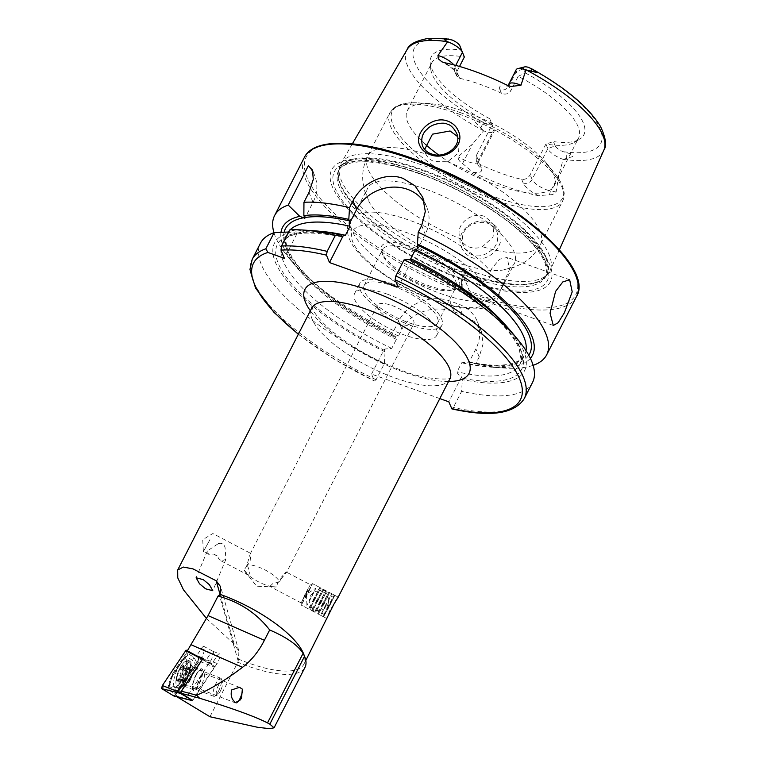 <?xml version="1.0" encoding="UTF-8"?>
<svg xmlns="http://www.w3.org/2000/svg" width="767" height="767" viewBox="0 0 767 767"><rect width="100%" height="100%" fill="white"/><g stroke="black" fill="none" stroke-linecap="round" stroke-linejoin="round"><path stroke-width="0.58" stroke-dasharray="3.83 2.88" d="M461.571 247.53C463.671 252.401 467.228 255.785 472.232 257.702C487.582 263.973 506.115 245.229 499.748 231.931C497.85 227.54 494.399 224.405 489.404 222.526C473.862 215.882 454.246 232.219 461.571 247.53M472.721 254.912C468.944 253.81 465.847 250.79 463.431 245.881C461.245 237.578 462.645 231.481 467.64 227.569C472.386 222.018 485.051 221.356 487.975 223.465C491.216 224.108 494.216 226.859 496.949 231.739C498.694 238.777 497.352 244.5 492.922 248.911C485.722 255.334 478.992 257.338 472.721 254.912M424.65 149.44L425.743 153.899A97.026 32.339 27.1 0 0 367.7 156.104A97.026 32.339 27.1 0 0 460.574 238.882C453.661 225.479 471.389 210.695 485.185 216.658L494.053 224.664L493.056 237.137L482.405 246.715C478.023 248.412 473.728 248.527 469.5 247.07C465.368 245.545 462.396 242.823 460.574 238.882L463.431 245.881M218.374 543.592C221.826 542.653 224.06 543.995 225.067 547.609L225.91 559.306L221.356 561.003L218.384 558.223L217.655 556.017L213.801 554.119L208.499 554.253L207.339 550.917L218.374 543.592M209.947 539.68L203.389 551.578L209.947 539.68M245.373 571.971A20.373 6.788 -152.9 0 0 265.555 584.914A20.373 6.788 -152.9 0 0 274.711 586.985L256.609 586.199L245.373 571.971A20.373 6.788 -152.9 0 1 244.059 569.948L246.504 566.535L250.176 554.033L250.895 553.496L250.157 560.773L247.271 564.886A20.373 6.788 -152.9 0 1 258.182 566.928A20.373 6.788 -152.9 0 1 279.667 581.894L272.889 583.534L269.831 586.439L276.456 586.956L277.74 582.92C285.918 573.486 289.821 567.34 281.393 577.168L286.455 572.594L413.777 323.789A20.373 6.788 27.1 0 1 399.329 323.501A20.373 6.788 27.1 0 1 377.498 305.218A20.373 6.788 27.1 0 1 391.956 305.506A20.373 6.788 27.1 0 1 413.777 323.789M307.682 590.964L301.124 602.862L307.682 590.964M309.063 590.954L312.505 583.649L301.249 605.125L309.063 590.954M327.94 617.186L326.924 618.595L329.637 610.887L335.438 601.328M209.947 716.742L237.856 662.209A80.046 26.672 -152.9 0 0 248.22 666.235A80.046 26.672 -152.9 0 0 304.998 667.357M238.412 701.335A8.006 2.234 -68.8 0 1 237.339 702.562A8.006 2.234 -68.8 0 1 235.968 703.109A8.006 2.234 -68.8 0 1 235.488 702.553M242.353 689.14A8.006 2.234 -68.8 0 1 242.41 689.504A8.006 2.234 -68.8 0 1 242.42 689.696M199.909 677.558A8.006 2.234 -68.8 0 1 203.754 673.445A8.006 2.234 -68.8 0 1 204.243 674.001A8.006 2.234 -68.8 0 1 201.817 684.25A8.006 2.234 -68.8 0 1 198.701 688.277A8.006 2.234 -68.8 0 1 197.972 688.363A8.006 2.234 -68.8 0 1 199.909 677.558M196.227 674.768A11.639 3.25 -68.8 0 1 202.517 669.601A11.639 3.25 -68.8 0 1 198.989 684.509A11.639 3.25 -68.8 0 1 194.463 690.367A11.639 3.25 -68.8 0 1 192.507 686.235A11.639 3.25 -68.8 0 1 196.227 674.768M500.611 289.955L509.48 269.39L507.236 257.424L499.595 259.227L491.829 268.527L490.554 271.326C490.736 277.903 487.898 281.125 482.021 280.99L463.786 274.452L462.837 274.797L469.251 290.472L470.871 291.748L489.106 298.286L499.183 294.547L499.25 292.563L500.611 289.955M473.066 172.259A20.488 6.826 27.1 0 0 481.379 168.011A6.788 5.973 157.7 0 1 478.004 164.886A6.788 5.973 157.7 0 1 478.282 160.159L494.015 129.412A13.691 4.564 27.1 0 1 494.034 129.47A13.691 4.564 27.1 0 1 494.092 131.31A13.691 4.564 27.1 0 1 484.38 131.119A13.691 4.564 27.1 0 1 483.593 130.821L472.51 144.071L458.062 156.851C458.177 159.632 459.682 161.856 462.578 163.524L473.066 172.259A112.691 37.554 27.1 0 0 506.882 186.726A112.691 37.554 27.1 0 0 538.434 195.69L549.613 194.732A6.788 4.219 -79.2 0 1 550.696 190.964L556.113 191.99C554.196 194.051 552.029 194.962 549.613 194.732M494.053 224.664L496.949 231.739M425.743 153.899C427.42 157.494 430.335 160.082 434.505 161.655L447.583 161.732L458.561 152.988L459.251 139.719L457.391 136.411M412.435 246.974A43.661 14.554 27.1 0 1 452.396 271.048A43.661 14.554 27.1 0 1 454.352 289.437A43.661 14.554 27.1 0 1 428.235 285.525A43.661 14.554 27.1 0 1 381.63 252.228A43.661 14.554 27.1 0 1 412.435 246.974M411.831 250.08A41.236 13.739 27.1 0 1 456.001 287.069A41.236 13.739 27.1 0 1 451.418 290.185A41.236 13.739 27.1 0 1 426.749 286.494A41.236 13.739 27.1 0 1 382.733 255.037A41.236 13.739 27.1 0 1 382.58 249.505A41.236 13.739 27.1 0 1 411.831 250.08M499.25 292.563A82.472 27.487 27.1 0 1 498.521 294.499A82.472 27.487 27.1 0 1 440.028 293.339A82.472 27.487 27.1 0 1 351.679 219.352A82.472 27.487 27.1 0 1 356.204 214.904A82.472 27.487 27.1 0 1 410.182 220.512A82.472 27.487 27.1 0 1 490.554 271.326M426.145 189.324A82.472 27.487 27.1 0 1 514.484 263.311A82.472 27.487 27.1 0 1 501.417 270.252A82.472 27.487 27.1 0 1 455.982 262.151A82.472 27.487 27.1 0 1 369.656 202.824A82.472 27.487 27.1 0 1 367.642 188.164A82.472 27.487 27.1 0 1 426.145 189.324M425.263 144.254A82.472 27.487 27.1 0 1 407.229 110.812A82.472 27.487 27.1 0 1 430.258 103.698A82.472 27.487 27.1 0 1 465.722 111.972A82.472 27.487 27.1 0 1 546.363 163.112A82.472 27.487 27.1 0 1 554.062 185.959A82.472 27.487 27.1 0 1 495.568 184.799A82.472 27.487 27.1 0 1 438.714 155.011M466.489 269.476A117.504 39.155 27.1 0 1 339.407 167.609A117.504 39.155 27.1 0 1 340.96 163.457A117.504 39.155 27.1 0 1 423.969 165.71A117.504 39.155 27.1 0 1 550.131 270.492A117.504 39.155 27.1 0 1 547.676 274.183A117.504 39.155 27.1 0 1 466.489 269.476M418.83 171.492A122.854 40.939 27.1 0 1 549.757 264.701A122.854 40.939 27.1 0 1 463.297 279.984A122.854 40.939 27.1 0 1 332.37 186.774A122.854 40.939 27.1 0 1 418.83 171.492M392.512 283.972A46.087 15.359 27.1 0 1 441.878 325.323A46.087 15.359 27.1 0 1 409.185 324.671A46.087 15.359 27.1 0 1 359.819 283.33A46.087 15.359 27.1 0 1 392.512 283.972M387.297 294.154A46.087 15.359 27.1 0 1 436.663 335.495A46.087 15.359 27.1 0 1 403.979 334.853A46.087 15.359 27.1 0 1 354.613 293.512A46.087 15.359 27.1 0 1 387.297 294.154M393.385 286.12A41.236 13.739 27.1 0 1 437.554 323.108A41.236 13.739 27.1 0 1 408.312 322.533A41.236 13.739 27.1 0 1 364.143 285.535A41.236 13.739 27.1 0 1 393.385 286.12M439.807 398.581L371.535 374.104L374.306 380.873L376.108 379.77L384.353 363.654L385.082 351.861L384.325 349.11L391.755 348.391L396.376 339.35C395.877 337.068 394.372 335.4 391.879 334.354L393.04 336.31L398.495 336.032L401.946 329.283C410.537 311.575 435.675 304.595 454.093 311.795A152.815 50.929 -152.9 0 0 458.398 313.367A152.815 50.929 -152.9 0 0 462.674 314.873L474.217 321.431L481.321 331.267L483.152 343.674L479.212 356.981L475.751 363.731L470.305 363.999L469.136 362.053L461.705 362.772L457.084 371.813C457.573 374.085 459.078 375.753 461.581 376.808L462.348 379.56L461.619 391.352L453.374 407.469L451.571 408.571M398.495 336.032A152.815 50.929 27.1 0 1 288.852 257.933A152.815 50.929 27.1 0 1 273.982 232.727M407.229 110.812L431.716 62.952A82.472 27.487 27.1 0 0 430.709 68.742A82.472 27.487 27.1 0 0 492.098 124.724L489.758 118.76L492.098 124.724L476.365 155.471L476.23 160.543L479.883 164.359A82.472 27.487 -152.9 0 0 501.407 173.38A82.472 27.487 -152.9 0 0 521.685 179.353C525.184 179.775 528.022 178.251 530.189 174.761L545.922 144.023A82.472 27.487 27.1 0 0 574.454 142.298L579.564 139.249A85.693 28.561 27.1 0 1 553.458 141.598L545.922 144.023L547.839 148.712A13.691 4.564 -152.9 0 0 563.208 159.363L558.855 175.02L556.113 191.99M516.181 69.701A13.969 4.66 27.1 0 0 516.258 71.638L518.176 76.326L525.309 72.923L523.593 68.723L516.258 71.638L508.866 86.096A6.788 5.973 157.7 0 1 499.931 89.643L501.426 93.286C505.395 94.878 508.511 94.044 510.784 90.784L518.176 76.326A82.472 27.487 27.1 0 1 578.558 138.098A82.472 27.487 27.1 0 1 574.454 142.298M501.426 93.286A82.472 27.487 -152.9 0 0 479.902 84.265A82.472 27.487 -152.9 0 0 459.625 78.301L456.538 75.866L456.959 71.484L459.529 66.461M491.474 122.96A8.111 2.704 27.1 0 1 491.494 122.998A8.111 2.704 27.1 0 1 486.518 124.225L483.143 123.036C480.027 121.081 477.141 120.496 474.466 121.282L483.593 130.821M244.059 569.948L248.604 575.298L249.793 572.307L247.271 564.886M279.667 581.894L281.393 577.168M274.711 586.985A20.373 6.788 -152.9 0 0 276.456 586.956M206.524 618.528L234.165 644.165L238.911 651.212L238.537 659.121A77.62 25.867 -152.9 0 0 248.824 663.129A77.62 25.867 -152.9 0 0 303.876 664.212A77.62 25.867 -152.9 0 0 303.579 653.791M237.856 662.209L238.537 659.121M187.34 650.799L196.323 656.236L201.414 648.508A7.354 2.052 -68.8 0 1 204.032 646.476A7.354 2.052 -68.8 0 1 204.166 651.068A7.354 2.052 -68.8 0 1 201.184 658.096L176.007 696.235L177.081 696.877M196.333 655.689L205.422 661.183L211.941 663.704L217.339 655.536A6.069 1.697 -68.8 0 1 219.429 653.829A6.069 1.697 -68.8 0 1 219.621 657.549A6.069 1.697 -68.8 0 1 217.147 663.436L192.757 700.376M196.323 656.236L205.422 661.183L210.82 653.005L217.339 655.536M203.102 658.364L211.941 663.704M538.434 195.69A20.488 6.826 -152.9 0 1 523.18 182.997A6.788 5.973 -22.3 0 0 532.106 179.449L547.839 148.712L555.174 145.797A8.111 2.704 -152.9 0 0 563.055 151.655L566.19 152.815C568.999 152.978 571.223 154.215 572.863 156.554L563.208 159.363M555.174 145.797L553.458 141.598M525.309 72.923A85.693 28.561 27.1 0 1 579.564 139.249M523.593 68.723A8.389 2.8 27.1 0 1 524.475 66.93M489.758 118.76A85.693 28.561 27.1 0 1 430.201 62.817A85.693 28.561 27.1 0 1 461.609 50.085M431.716 62.952A82.472 27.487 27.1 0 1 464.351 57.026M298.421 334.086A149.91 49.96 27.1 0 0 374.306 380.873L333.952 359.061L298.315 334.287M384.353 363.654A152.815 50.929 27.1 0 1 260.444 243.225M385.082 351.861A140.371 46.777 27.1 0 1 291.796 231.902L288.747 232.008M313.818 230.752A140.371 46.777 27.1 0 0 295.899 231.174L297.002 233.638L291.796 231.902M393.04 336.31A140.371 46.777 27.1 0 1 295.688 266.187A140.371 46.777 27.1 0 1 280.981 232.334M532.528 382.455A152.815 50.929 27.1 0 1 461.619 391.352M295.899 231.174L289.821 229.908M511.426 331.871A140.371 46.777 27.1 0 1 462.348 379.56M411.016 260.281L411.563 260.962L410.105 261.029L409.511 259.562M506.872 326.656A133.295 44.419 27.1 0 1 519.901 364.267L521.148 360.001L519.269 349.167C517.179 343.76 513.42 337.729 507.994 331.056C486.729 306.138 454.217 282.927 410.45 261.432L410.105 261.029A137.178 45.713 27.1 0 1 520.457 349.186A137.178 45.713 27.1 0 1 461.734 378.073M528.77 355.246A137.178 45.713 27.1 0 1 469.692 362.513L469.136 362.053L475.885 348.86A38.81 34.112 157.7 0 0 477.457 321.843A38.81 34.112 157.7 0 0 458.215 303.981L449.635 300.904A38.81 34.112 157.7 0 0 398.619 321.172L391.879 334.354L392.436 334.824A137.178 45.713 27.1 0 1 284.154 232.19M530.371 358.342A140.371 46.777 27.1 0 1 493.296 367.307A140.371 46.777 27.1 0 1 470.305 363.999M533.132 365.341A152.815 50.929 27.1 0 1 503.986 368.016A152.815 50.929 27.1 0 1 475.751 363.731M470.871 291.748A24.256 8.284 -70.3 0 1 465.291 293.924C460.977 291.019 460.152 284.567 462.798 274.538L462.837 274.797A22.799 7.785 109.7 0 0 469.251 290.472M411.563 260.962L398.159 287.165M424.458 202.613A38.81 34.112 157.7 0 1 426.816 207.205A38.81 34.112 157.7 0 1 425.244 234.232L417.881 248.623M371.535 374.104L384.325 349.11M461.581 376.808L448.791 401.803M313.109 172.201A38.81 34.112 157.7 0 1 314.595 175.307A38.81 34.112 157.7 0 1 313.022 202.335L304.854 218.298M297.002 233.638L284.365 258.345M176.007 696.235L192.44 700.3M201.414 648.508L210.82 653.005A6.069 1.697 111.2 0 1 212.919 651.298A6.069 1.697 111.2 0 1 212.977 651.327A6.069 1.697 111.2 0 1 213.082 655.114A6.069 1.697 111.2 0 1 210.628 660.905L185.758 698.593M213.801 554.119A10.192 7.354 -157.3 0 0 217.655 556.017M174.588 686.848A14.794 4.132 -68.8 0 1 176.4 671.307A14.794 4.132 -68.8 0 1 185.47 659.342A14.794 4.132 -68.8 0 1 185.652 659.438A14.794 4.132 -68.8 0 1 183.84 674.97A14.794 4.132 -68.8 0 1 174.771 686.935A14.794 4.132 -68.8 0 1 174.588 686.848M178.932 688.526A14.794 4.132 -68.8 0 1 180.734 672.985A14.794 4.132 -68.8 0 1 189.813 661.029A14.794 4.132 -68.8 0 1 189.995 661.116A14.794 4.132 -68.8 0 1 188.183 676.657A14.794 4.132 -68.8 0 1 179.114 688.613A14.794 4.132 -68.8 0 1 178.932 688.526M193.37 689.715A10.671 2.982 -68.8 0 1 194.684 678.507A10.671 2.982 -68.8 0 1 201.222 669.879A10.671 2.982 -68.8 0 1 201.357 669.936A10.671 2.982 -68.8 0 1 200.053 681.144A10.671 2.982 -68.8 0 1 193.505 689.773A10.671 2.982 -68.8 0 1 193.37 689.715M182.776 659.562A4.851 1.352 -68.8 0 1 183.572 658.565A4.851 1.352 -68.8 0 1 184.511 658.22L190.667 661.94A4.851 1.352 -68.8 0 1 190.734 664.999A4.851 1.352 -68.8 0 1 188.778 669.601L177.474 686.724A4.851 1.352 -68.8 0 1 175.739 688.057L169.584 684.337A4.851 1.352 -68.8 0 1 169.248 683.502A4.851 1.352 -68.8 0 1 171.472 676.676L182.776 659.562L185.758 656.542L186.458 656.638L184.511 658.22M186.093 650.119L198.624 657.702L197.876 660.732L214.367 667.079L192.488 700.223M192.335 700.453L174.847 695.631L174.157 696.158M197.876 660.732L174.847 695.631M202.613 659.102L214.559 666.322L198.624 657.702M214.367 667.079L214.559 666.322M186.055 650.215L198.586 657.789A1.841 0.518 -68.8 0 1 198.711 658.105A1.841 0.518 -68.8 0 1 197.867 660.694L174.847 695.564A1.841 0.518 -68.8 0 1 174.55 695.937A1.841 0.518 -68.8 0 1 174.195 696.062L161.664 688.488A1.841 0.518 -68.8 0 1 161.636 687.337A1.841 0.518 -68.8 0 1 162.383 685.583L185.393 650.723A1.841 0.518 -68.8 0 1 186.055 650.215L186.314 652.295L185.393 650.723M187.723 653.494A3.394 3.26 -58.8 0 1 186.458 656.638L192.613 660.358L195.614 664.471L189.871 671.461L177.282 690.827L169.89 686.791L170.216 683.972L169.402 685.152C167.954 687.539 167.695 689.13 168.625 689.936L174.78 693.656L176.65 693.867L189.813 673.666L197.397 663.666L193.878 657.214L187.723 653.494L186.602 653.58L183.994 656.36L172.69 673.484L169.402 685.152L163.304 687.155L161.664 688.488M188.778 669.601L189.871 671.461A3.394 1.994 33.4 0 1 190.043 673.416L177.062 693.301L174.195 696.062M183.572 658.565L185.758 656.542L186.314 652.295M195.614 664.471L197.397 663.666L198.845 659.86L198.586 657.789M168.625 689.936A3.394 3.26 -58.8 0 0 169.89 686.791L169.44 686.082L170.149 684.615M169.402 685.152L172.633 675.698L171.472 676.676M183.994 656.36A3.394 1.994 33.4 0 1 184.166 658.316L172.863 675.439C171.779 677.721 171.568 676.379 170.245 684.317L170.216 683.972M189.813 673.666A3.394 1.994 33.4 0 0 190.043 673.416L197.397 663.666M176.65 693.867L177.282 690.827M186.103 671.451A2.847 0.796 -68.8 0 1 185.413 673.56A2.847 0.796 -68.8 0 1 184.406 675.133L183.562 678.038A2.847 0.796 -68.8 0 1 183.629 678.057A2.847 0.796 -68.8 0 1 183.351 680.952L183.198 682.611L183.917 681.901A2.847 0.796 -68.8 0 1 185.163 680.655A2.847 0.796 -68.8 0 1 185.393 681.125L186.793 679.159A2.847 0.796 -68.8 0 1 188.49 675.478L189.334 672.573A2.847 0.796 -68.8 0 1 189.276 672.554A2.847 0.796 -68.8 0 1 189.545 669.658L189.698 667.999L188.989 668.709A2.847 0.796 -68.8 0 1 187.733 669.955A2.847 0.796 -68.8 0 1 187.503 669.486L186.103 671.451L180.187 669.16L180.878 667.108A8.13 2.272 -68.8 0 1 183.639 665.651L183.735 665.823A8.13 2.272 -68.8 0 1 183.351 671.163L183.198 671.7A8.13 2.272 -68.8 0 1 181.808 675.372A8.13 2.272 -68.8 0 1 180.044 678.527L179.488 678.833L185.163 680.655M185.393 681.125L179.862 678.785A8.13 2.272 -68.8 0 1 177.043 680.185A8.13 2.272 -68.8 0 1 177.455 674.461L179.689 671.336L180.187 669.16M183.198 671.7L180.044 678.527M195.144 676.465A9.703 2.713 -68.8 0 1 199.995 670.262A9.703 2.713 -68.8 0 1 200.379 670.31A9.703 2.713 -68.8 0 1 198.586 682.237A9.703 2.713 -68.8 0 1 193.361 688.402A9.703 2.713 -68.8 0 1 193.044 688.181A9.703 2.713 -68.8 0 1 195.144 676.465M218.998 690.156A9.703 2.713 -68.8 0 1 214.655 696.215A9.703 2.713 -68.8 0 1 213.772 696.321A9.703 2.713 -68.8 0 1 215.556 684.385A9.703 2.713 -68.8 0 1 220.791 678.229A9.703 2.713 -68.8 0 1 221.375 678.9A9.703 2.713 -68.8 0 1 218.998 690.156M220.743 690.281A7.277 2.033 -68.8 0 1 217.483 694.816A7.277 2.033 -68.8 0 1 218.164 685.947A7.277 2.033 -68.8 0 1 222.516 681.834A7.277 2.033 -68.8 0 1 220.743 690.281M179.305 669.629A12.732 3.557 -68.8 0 1 182.373 664.241A12.732 3.557 -68.8 0 1 186.16 661.547A12.732 3.557 -68.8 0 1 186.764 662.094A12.732 3.557 -68.8 0 1 183.821 677.203A12.732 3.557 -68.8 0 1 176.956 685.295A12.732 3.557 -68.8 0 1 176.352 684.749A12.732 3.557 -68.8 0 1 175.979 680.741A12.732 3.557 -68.8 0 1 179.305 669.629M176.793 680.722A8.734 2.435 -68.8 0 1 178.816 670.358A8.734 2.435 -68.8 0 1 183.936 665.19A8.734 2.435 -68.8 0 1 181.913 675.554A8.734 2.435 -68.8 0 1 176.793 680.722M186.966 678.431A12.732 3.557 -68.8 0 1 180.724 686.561A12.732 3.557 -68.8 0 1 180.101 686.513A12.732 3.557 -68.8 0 1 182.45 670.847A12.732 3.557 -68.8 0 1 189.315 662.765A12.732 3.557 -68.8 0 1 189.804 663.148A12.732 3.557 -68.8 0 1 186.966 678.431M179.488 678.833L177.043 680.185L177.455 674.461A8.13 2.272 -68.8 0 1 180.696 667.367M183.735 665.823L183.351 671.163L183.418 670.272L189.334 672.573L183.438 670.281M187.503 669.486L180.878 667.108L187.733 669.955M181.587 667.194L183.639 665.651L183.073 666.418L188.989 668.709M183.198 682.611L177.043 680.185M183.629 678.057L177.656 675.746M328.784 606.208L323.914 616.237L334.546 595.969L328.784 606.208M328.161 605.901L322.993 616.524L334.249 595.048L328.161 605.901M325.802 604.655L320.616 615.287L326.713 604.434L331.89 593.802L325.802 604.655M323.645 603.495L318.89 613.274L324.489 603.293L329.244 593.514L323.645 603.495M322.84 603.102L317.672 613.725L328.928 592.249L322.84 603.102M320.683 601.942L315.927 611.721L321.526 601.74L326.282 591.961L320.683 601.942M319.877 601.549L314.71 612.171L325.965 590.695L319.877 601.549M317.72 600.388L312.965 610.168L323.319 590.408L317.72 600.388M316.915 599.995L311.747 610.618L323.003 589.142L316.915 599.995M314.758 598.835L310.002 608.614L320.357 588.845L314.758 598.835M313.943 598.442L308.785 609.065L320.04 587.589L313.943 598.442M306.436 594.492L301.249 605.125L307.346 594.272L312.524 583.639L306.436 594.492M305.237 593.792L302.582 599.89L310.05 585.202L305.237 593.792M311.786 596.668L315.908 588.174L306.905 605.355L311.786 596.668M329.58 606.007L333.731 597.512L328.851 606.189L324.709 614.693L329.58 606.007M476.365 155.471L478.282 160.159A13.691 4.564 27.1 0 1 478.359 162.048A13.691 4.564 27.1 0 1 468.647 161.856A13.691 4.564 27.1 0 1 464.351 160.006L458.062 156.851M462.578 163.524L472.51 144.071M455.751 65.396L455.032 66.796A13.969 4.66 -152.9 0 0 453.834 64.888M489.106 298.286A76.288 25.426 27.1 0 1 434.132 299.935A76.288 25.426 27.1 0 1 352.83 242.056A76.288 25.426 27.1 0 1 406.529 232.564A76.288 25.426 27.1 0 1 482.021 280.99M447.583 161.732A97.026 32.339 27.1 0 1 540.447 244.51A97.026 32.339 27.1 0 1 482.405 246.715M458.762 114.005A97.026 32.339 27.1 0 1 562.69 201.05A97.026 32.339 27.1 0 1 493.871 199.688A97.026 32.339 27.1 0 1 389.943 112.653A97.026 32.339 27.1 0 1 458.762 114.005M460.104 112.538A95.568 31.85 27.1 0 1 553.553 171.798A95.568 31.85 27.1 0 1 494.686 196.927A95.568 31.85 27.1 0 1 400.537 136.804A95.568 31.85 27.1 0 1 419.012 102.951A95.568 31.85 27.1 0 1 460.104 112.538M464.505 272.467A116.392 38.791 27.1 0 1 338.63 171.568A116.392 38.791 27.1 0 1 422.387 169.689A116.392 38.791 27.1 0 1 544.915 277.136A116.392 38.791 27.1 0 1 464.505 272.467M422.08 170.37A116.287 38.753 27.1 0 1 546.641 274.691A116.287 38.753 27.1 0 1 464.16 273.062A116.287 38.753 27.1 0 1 339.599 168.74A116.287 38.753 27.1 0 1 422.08 170.37M463.143 275.046A116.287 38.753 27.1 0 1 338.583 170.725A116.287 38.753 27.1 0 1 421.064 172.354A116.287 38.753 27.1 0 1 545.625 276.676A116.287 38.753 27.1 0 1 463.143 275.046M419.223 173.313A119.604 39.855 27.1 0 1 546.689 264.049A119.604 39.855 27.1 0 1 462.511 278.929A119.604 39.855 27.1 0 1 335.045 188.183A119.604 39.855 27.1 0 1 419.223 173.313M576.477 296.57A152.815 50.929 27.1 0 1 468.091 294.432A152.815 50.929 27.1 0 1 304.394 157.34M468.455 292.563A151.367 50.44 27.1 0 1 307.145 177.733A151.367 50.44 27.1 0 1 413.672 158.903A151.367 50.44 27.1 0 1 574.982 273.742A151.367 50.44 27.1 0 1 468.455 292.563M449.845 378.975A77.62 25.867 27.1 0 1 394.784 377.891A77.62 25.867 27.1 0 1 311.642 308.257M448.542 381.515A92.174 30.718 27.1 0 1 403.672 372.1A92.174 30.718 27.1 0 1 310.347 310.788M483.498 130.716A110.515 36.826 27.1 0 1 407.095 49.567M238.154 660.991L219.42 595.019M603.821 150.236A110.515 36.826 27.1 0 1 563.333 159.335M528.166 67.256A104.695 34.889 27.1 0 1 600.13 128.952A104.695 34.889 27.1 0 1 563.055 151.655M486.518 124.225A104.695 34.889 27.1 0 1 414.861 62.539A104.695 34.889 27.1 0 1 452.338 40.076M376.108 379.77A152.815 50.929 27.1 0 1 252.199 259.342M384.478 350.375A137.178 45.713 27.1 0 1 295.726 233.302M524.283 398.572A152.815 50.929 27.1 0 1 453.374 407.469M296.704 233.13A137.178 45.713 27.1 0 1 341.43 236.409M526.018 350.634A133.295 44.419 27.1 0 1 524.532 355.236L519.901 364.267A133.295 44.419 27.1 0 1 457.084 371.813M391.755 348.391A133.295 44.419 27.1 0 1 282.582 242.832A133.295 44.419 27.1 0 1 320.711 231.394M396.376 339.35A133.295 44.419 27.1 0 1 287.213 233.791A133.295 44.419 27.1 0 1 288.277 232.027M289.543 230.445A133.295 44.419 27.1 0 1 290.07 229.899M469.231 362.062C487.476 365.658 501.666 366.166 511.81 363.587L518.367 361.113L524.532 355.236A133.295 44.419 27.1 0 1 461.705 362.772M421.677 225.517L425.244 234.232M401.946 329.283L398.619 321.172M454.093 311.795L449.635 300.904M462.674 314.873L458.215 303.981M479.212 356.981L475.885 348.86M308.976 192.459L313.022 202.335M456.959 71.484L455.032 66.796A6.788 5.973 -22.3 0 0 454.764 71.523A6.788 5.973 -22.3 0 0 458.129 74.648A20.767 6.922 -152.9 0 0 444.361 62.673M458.129 74.648L459.625 78.301M499.931 89.643A20.767 6.922 27.1 0 1 506.929 85.108M508.789 84.159A13.969 4.66 27.1 0 0 508.866 86.096L510.784 90.784M480.66 128.089L483.143 123.036M481.379 168.011L479.883 164.359M523.18 182.997L521.685 179.353M558.855 175.02L550.696 190.964A13.691 4.564 -152.9 0 1 532.106 179.449L530.189 174.761M566.382 158.817L566.19 152.815M553.285 325.467L465.291 293.924A24.256 8.284 -70.3 0 1 463.786 274.452M234.165 644.165L220.062 594.473M217.147 663.436L201.184 658.096M192.143 666.37A10.671 2.982 -68.8 0 1 190.839 677.577A10.671 2.982 -68.8 0 1 184.291 686.206A10.671 2.982 -68.8 0 1 184.157 686.139A10.671 2.982 -68.8 0 1 185.47 674.931A10.671 2.982 -68.8 0 1 192.009 666.302A10.671 2.982 -68.8 0 1 192.143 666.37M163.304 687.155L162.383 685.583M198.711 658.105L198.845 659.86L197.867 660.694M172.69 673.484L172.633 675.698L183.936 658.575A3.394 1.994 33.4 0 0 184.166 658.316L185.326 656.926M169.89 686.791L169.584 684.337M174.78 693.656L176.046 690.511L175.739 688.057M178.74 690.54L177.474 686.724M193.878 657.214L192.613 660.358L190.667 661.94M190.609 679.236A10.076 2.819 -68.8 0 1 185.672 685.669A10.076 2.819 -68.8 0 1 187.033 673.234A10.076 2.819 -68.8 0 1 192.862 667.146A10.076 2.819 -68.8 0 1 190.609 679.236M188.49 675.478L182.575 673.186M183.917 681.901L178.002 679.6M186.793 679.159L180.887 676.868M189.545 669.658L183.629 667.367M184.406 675.133L178.5 672.841M183.351 680.952L177.445 678.661M225.91 559.306L212.795 590.724M208.499 554.253L203.389 551.578L202.709 539.709L212.843 533.535L250.895 553.496M338.199 597.109L312.524 583.639L310.577 584.818L286.465 572.163M239.879 700.281L237.339 702.562M239.525 687.318L203.754 673.445M204.243 674.001L202.517 669.601M569.66 279.792L507.236 257.424M476.23 160.543L478.004 164.886L478.359 162.048L494.092 131.31M456.413 132.816L459.251 139.719M451.418 290.185L454.352 289.437M356.204 214.904C353.808 215.632 340.519 224.693 351.986 244.107C363.683 263.982 400.479 288.507 434.803 300.674C451.84 306.79 466.307 309.475 478.205 308.737C494.629 307.95 499.547 296.283 499.183 294.547M498.521 294.499L514.484 263.311M546.363 163.112L553.553 171.798C557.724 176.813 563.419 184.579 564.205 193.639L562.69 201.05L540.447 244.51C536.047 252.832 529.853 259.236 521.886 263.714L513.66 267.434L501.417 270.252M547.676 274.183L544.915 277.136L546.641 274.691L545.625 276.676L546.766 272.774L545.241 263.532C542.135 255.325 535.011 245.871 523.851 235.201C499.758 212.085 457.726 187.311 419.559 173.812C399.319 166.621 381.841 162.652 367.125 161.904C344.68 160.945 339.302 168.567 338.583 170.725L339.407 167.609M312.054 306.81C312.131 304.959 309.35 310.923 330.778 330.117C350.74 346.789 374.593 360.289 402.33 370.614C423.221 379.502 450.076 380.307 450.775 377.795M436.663 335.495L441.878 325.323M437.554 323.108L456.001 287.069M554.062 185.959L578.558 138.098M352.35 143.841L340.96 163.457M303.876 664.212L305.803 660.454M250.176 554.033L377.498 305.218M559.373 249.783L550.131 270.492M430.709 68.742L430.201 62.817M295.688 266.187L288.852 257.933M392.09 334.402C350.912 313.607 320.136 291.402 299.763 267.788C281.403 245.104 286.024 235.91 287.213 233.791L282.582 242.832C287.826 232.305 307.596 230.311 341.881 236.85M493.296 367.307L503.986 368.016M364.143 285.535L382.58 249.505M354.613 293.512L359.819 283.33M430.258 103.698L419.012 102.951C412.502 102.5 402.867 102.423 395.063 107.083L389.943 112.653L367.7 156.104C363.529 164.55 361.957 173.323 362.992 182.402L364.785 191.242L369.656 202.824M351.679 219.352L367.642 188.164M382.733 255.037L381.63 252.228M422.78 197.349L426.816 207.205M481.321 331.267L477.457 321.843M312.466 170.092L314.595 175.307M422.492 145.979L425.58 153.515M456.538 75.866L454.764 71.523C453.268 68.867 448.983 65.636 441.907 61.839M507.754 85.482L506.719 86.077L510.947 86.498M491.494 122.998L494.034 129.47M238.911 651.212L220.608 586.745M198.701 688.277L194.463 690.367M235.968 703.109L197.972 688.363M242.458 690.041L242.41 689.504M212.919 651.298L219.429 653.829M212.977 651.327L204.032 646.476M326.924 618.595L301.249 605.125L301.115 602.843M301.124 602.862L269.831 586.439M248.604 575.298L221.356 561.003M207.339 550.917L196.122 577.772M189.813 661.029L185.47 659.342M193.505 689.773L184.291 686.206L182.297 686.206C182.431 689.543 192.728 667.52 190.542 664.96L192.009 666.302L201.222 669.879M179.114 688.613L174.771 686.935M169.248 683.502L169.44 686.082M180.724 686.561L185.672 685.669L189.995 686.101L193.044 688.181M189.804 663.148L192.862 667.146L196.342 669.735L199.995 670.262M185.528 681.393L179.516 679.063M213.772 696.321L193.361 688.402M217.483 694.816L214.655 696.215M182.373 664.241A33.959 33.959 0 0 0 175.979 680.741M180.101 686.513L176.956 685.295M189.315 662.765L186.16 661.547M222.516 681.834L221.375 678.9M220.791 678.229L200.379 670.31M189.276 672.554L183.39 670.272M189.698 667.999L183.62 665.641M187.369 669.217L181.357 666.878M323.914 616.237L322.993 616.524L320.616 615.287L318.88 613.274L317.672 613.725M312.955 610.168L314.691 612.171L315.927 611.721L317.653 613.725M312.965 610.168L311.747 610.618L309.993 608.605L308.785 609.065L301.249 605.125L301.134 602.2M324.709 614.693L306.905 605.355L306.464 594.157L315.908 588.174M333.731 597.512L315.927 588.164M310.05 585.202L312.505 583.649L320.04 587.589M326.291 591.971L325.975 590.705L323.319 590.408L323.012 589.152L320.357 588.845L320.05 587.599M326.282 591.961L328.928 592.249L329.254 593.524L331.89 593.802L334.249 595.048L334.546 595.969M327.509 605.192A9.703 9.703 0 0 0 316.589 591.271A9.703 9.703 0 0 0 314.412 609.286A9.703 9.703 0 0 0 327.509 605.192"/><path stroke-width="1.15" d="M419.731 145.433C413.49 132.825 432.511 114.906 447.87 121.176C452.894 123.094 456.423 126.421 458.455 131.147C465.464 146.075 445.397 161.099 429.961 154.55C424.966 152.671 421.562 149.632 419.731 145.433M422.425 145.816C424.544 150.035 427.497 152.7 431.284 153.803C444.141 159.392 463.105 146.401 456.49 132.998C453.585 127.744 450.517 124.8 447.286 124.168C444.304 121.943 431.984 123.458 427.286 129.115C422.358 133.17 420.738 138.731 422.425 145.816L422.492 145.979M205.614 588.816L212.795 590.724L209.362 584.665L203.303 579.67L196.122 577.772L199.545 583.821L205.614 588.816M335.438 601.328L338.161 597.234L333.981 604.032L305.803 660.454M177.081 696.877L209.947 716.742L257.693 727.308L269.447 728.65L274.049 727.835L269.831 724.144L304.557 656.284A80.046 26.672 -152.9 0 1 304.691 656.61A80.046 26.672 -152.9 0 1 304.998 667.357L274.049 727.835M242.42 689.696A8.006 2.234 -68.8 0 1 239.812 698.986A8.006 2.234 -68.8 0 1 238.412 701.335M241.519 698.143L239.879 700.281L235.488 702.553C231.615 699.475 230.359 695.257 231.73 689.897L239.525 687.318L242.353 689.14L241.519 698.143M555.586 291.383L562.834 281.911L569.66 279.792L572.201 291.863L564.359 312.802L558.213 322.677L553.285 325.467L550.064 313.166L555.586 291.383M526.133 69.883A110.515 36.826 27.1 0 1 603.821 150.236C606.946 145.759 605.844 137.849 600.513 126.526C588.653 107.121 565.979 88.023 532.499 69.231L528.166 67.256A8.389 2.8 27.1 0 0 524.475 66.93L517.735 68.646A13.969 4.66 27.1 0 1 526.009 69.874L537.149 72.616L532.039 68.972L530.946 70.948M459.893 45.886L462.434 52.338A13.969 4.66 -152.9 0 0 447.621 41.773L444.898 40.095L444.707 38.455L452.338 40.076A8.389 2.8 -152.9 0 1 459.893 45.886L464.351 57.026L459.529 66.461M507.754 85.482L508.789 84.159A13.969 4.66 27.1 0 1 520.956 85.252L510.947 86.498L506.929 85.108A111.723 37.228 27.1 0 0 474.61 71.35A111.723 37.228 27.1 0 0 444.361 62.673L441.907 61.839L438.35 58.829L437.967 55.502L447.621 41.773M457.391 136.411L450.076 130.975L432.473 134.177L424.65 149.44M273.982 232.727A152.815 50.929 27.1 0 1 274.586 215.604A152.815 50.929 27.1 0 1 288.219 205.067L308.344 165.739L312.466 170.092L313.3 179.353L308.976 192.459L303.953 202.287A152.815 50.929 27.1 0 1 349.541 207.646L352.993 200.896C361.554 183.303 384.861 171.357 403.097 178.423L414.966 185.796L422.78 197.349L425.311 211.51L421.677 225.517L418.216 232.267A152.815 50.929 27.1 0 1 546.67 354.833A152.815 50.929 27.1 0 1 533.132 365.341M304.691 656.61L303.579 653.791A77.62 25.867 -152.9 0 0 220.733 594.588A77.62 25.867 -152.9 0 0 220.158 594.377L220.608 586.745L216.169 580.753L192.996 568.884L183.313 567.062L177.685 570.025L177.762 577.867L183.495 589.842L206.524 618.528M220.158 594.377L218.039 596.074L208.049 615.604L187.34 650.799M181.434 691.182L196.64 695.257L199.593 698.229L180.926 693.234L181.434 691.182L203.102 658.364L196.333 655.689L187.244 650.742M218.039 596.074C239.438 601.846 256.648 613.149 269.668 629.975C286.561 637.214 297.701 645.009 303.099 653.34L304.557 656.284M520.956 85.252L526.009 69.874M438.714 155.011A82.472 27.487 27.1 0 1 425.263 144.254M265.833 248.805A152.815 50.929 27.1 0 0 252.199 259.342L260.444 243.225A152.815 50.929 27.1 0 1 274.078 232.689L265.833 248.805L267.923 252.448L284.365 258.345L281 250.138A149.91 49.96 27.1 0 1 326.454 255.162L327.164 251.384L335.409 235.268L340.836 234.942L341.881 236.85M288.747 232.008L274.078 232.689M280.981 232.334A140.371 46.777 27.1 0 1 299.763 216.342L304.854 218.298L304.662 217.579A137.178 45.713 27.1 0 1 349.397 220.858L348.793 219.381L349.541 207.646M288.219 205.067L299.763 216.342M404.084 259.888A152.815 50.929 27.1 0 1 518.262 340.136L511.426 331.871A140.371 46.777 27.1 0 0 409.511 259.562L404.084 259.888L395.839 276.005A152.815 50.929 27.1 0 1 524.283 398.572C514.398 413.969 490.266 417.411 451.907 408.907L448.791 401.803L439.807 398.581M395.839 276.005L395.13 279.782L398.159 287.165L329.484 262.544L326.454 255.162M340.836 234.942A140.371 46.777 27.1 0 0 313.818 230.752L303.128 230.042A152.815 50.929 27.1 0 0 289.821 229.908L281.566 246.025L281 250.138M303.128 230.042A152.815 50.929 27.1 0 1 335.409 235.268M518.262 340.136A152.815 50.929 27.1 0 1 532.528 382.455L524.283 398.572M418.216 232.267L417.469 244.002L417.881 248.623L415.359 249.668L410.738 258.709L411.563 260.962M341.43 236.409L345.409 235.296L350.03 226.255L349.206 224.002L349.397 220.858M303.953 202.287L303.857 215.623A140.371 46.777 27.1 0 1 348.793 219.381M303.857 215.623L304.662 217.579M417.469 244.002A140.371 46.777 27.1 0 1 530.371 358.342M349.206 224.002L356.569 209.612A38.81 34.112 157.7 0 1 390.048 187.321A38.81 34.112 157.7 0 1 424.458 202.613M329.484 262.544L342.887 236.341M308.344 165.739A38.81 34.112 157.7 0 1 313.109 172.201M455.751 65.396L462.434 52.338L464.351 57.026M508.789 84.159L516.181 69.701A13.969 4.66 27.1 0 1 517.735 68.646M192.44 700.3L180.926 693.234M199.593 698.229C232.612 708.401 255.248 716.627 267.501 722.907L269.831 724.144M269.668 629.975L264.394 640.282C258.815 651.308 251.528 660.32 242.545 667.3C226.313 679.62 211.011 688.939 196.64 695.257M192.488 700.223L180.178 693.33L161.616 688.574L162.364 685.545L186.093 650.119L202.613 659.102M162.364 685.545L180.36 692.572L202.392 659.198L185.403 650.656L186.093 650.119L202.565 659.074M174.847 695.631L174.157 696.158L161.616 688.574M174.157 696.158L192.335 700.453M180.36 692.572L180.178 693.33M453.834 64.888A13.969 4.66 -152.9 0 0 440.143 56.202A13.969 4.66 -152.9 0 0 437.967 55.502M274.586 215.604L304.394 157.34A152.815 50.929 27.1 0 1 412.79 159.488A152.815 50.929 27.1 0 1 576.477 296.57L546.67 354.833M177.685 570.025L311.642 308.257A77.62 25.867 27.1 0 1 366.693 309.35A77.62 25.867 27.1 0 1 449.845 378.975L450.775 377.795M310.347 310.788A92.174 30.718 27.1 0 1 370.317 290.703A92.174 30.718 27.1 0 1 459.356 346.579A92.174 30.718 27.1 0 1 448.542 381.515M352.35 143.841L407.095 49.567A110.515 36.826 27.1 0 1 447.564 41.715M298.421 334.086A149.91 49.96 27.1 0 1 267.923 252.448M284.154 232.19A137.178 45.713 27.1 0 1 303.684 217.751M395.13 279.782A149.91 49.96 27.1 0 1 519.144 377.824A149.91 49.96 27.1 0 1 451.571 408.571M281.566 246.025A152.815 50.929 27.1 0 1 327.164 251.384M410.738 258.709A133.295 44.419 27.1 0 1 506.872 326.656M320.711 231.394A133.295 44.419 27.1 0 1 345.409 235.296M288.277 232.027A133.295 44.419 27.1 0 1 289.543 230.445M290.07 229.899A133.295 44.419 27.1 0 1 350.03 226.255M415.359 249.668A133.295 44.419 27.1 0 1 526.018 350.634M418.073 245.469A137.178 45.713 27.1 0 1 528.77 355.246M352.993 200.896L356.569 209.612M448.225 38.935L444.898 40.095M220.062 594.473L216.169 580.753M303.099 653.34L267.501 722.907M242.545 667.3L191.175 644.798M264.394 640.282L208.049 615.604M304.394 157.34C314.058 137.59 359.052 139.086 413.547 158.759C503.756 189.909 596.026 265.833 576.477 296.57M338.161 597.234L449.845 378.975M603.821 150.236L559.373 249.783M407.095 49.567C408.801 44.428 415.944 40.689 428.513 38.35L444.707 38.465M252.199 259.342L249.956 269.438L255.536 288.047L273.963 312.351L298.315 334.287M311.642 308.257L312.054 306.81M192.181 700.587L174.195 696.177"/></g></svg>
